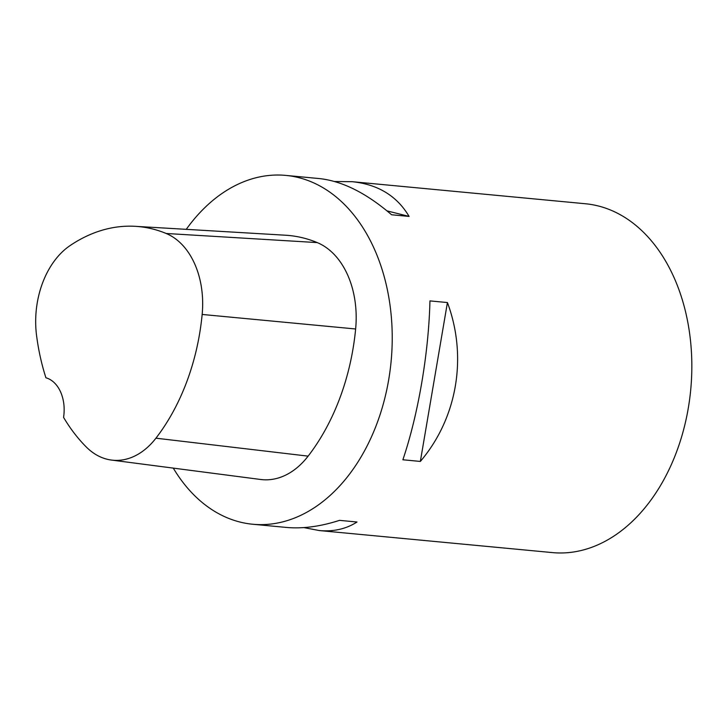 <?xml version="1.0" encoding="UTF-8"?>
<svg xmlns="http://www.w3.org/2000/svg" width="728" height="728" viewBox="0 0 728 728"><rect width="100%" height="100%" fill="white"/><g stroke="black" fill="none" stroke-linecap="round" stroke-linejoin="round"><path stroke-width="1.09" d="M186.259 229.338A175.202 122.368 95.4 0 1 205.642 206.852A175.202 122.368 95.4 0 1 285.795 175.403A175.202 122.368 95.4 0 1 391.118 361.352A175.202 122.368 95.4 0 1 252.798 524.251A175.202 122.368 95.4 0 1 173.291 468.122M334.598 181.518L352.188 181.691L585.403 203.749A175.202 122.368 95.4 0 1 690.726 389.689A175.202 122.368 95.4 0 1 552.406 552.597L319.192 530.539L303.867 527.591M420.347 461.434L402.875 459.778C418.263 414.35 428.683 353.244 429.948 300.901L447.429 302.548C467.676 356.929 457.257 418.045 420.347 461.434L447.429 302.548M352.188 181.691C378.032 184.393 396.997 195.978 409.081 216.425L391.6 214.769C366.375 193.075 342.26 181.008 319.274 178.569L285.795 175.403M252.798 524.251L286.277 527.418C302.584 528.91 320.329 526.553 339.521 520.356L357.002 522.012C346.128 528.992 333.533 531.84 319.192 530.539M135.353 226.326L285.567 235.226A196.223 137.046 95.4 0 1 317.235 242.588A84.093 58.731 95.4 0 1 355.637 328.983A196.223 137.046 95.4 0 1 308.126 456.137A84.093 58.731 95.4 0 1 260.679 479.488L111.466 460.069A78.815 55.046 95.4 0 1 86.368 447.083A190.945 133.361 95.4 0 1 63.563 417.381A35.044 24.47 95.4 0 0 45.919 377.777A190.945 133.361 95.4 0 1 36.555 335.426A78.815 55.046 95.4 0 1 70.125 245.554A190.945 133.361 95.4 0 1 135.353 226.326A190.945 133.361 95.4 0 1 166.175 233.479A78.815 55.046 95.4 0 1 202.157 314.451A190.945 133.361 95.4 0 1 155.929 438.183A78.815 55.046 95.4 0 1 111.466 460.069M409.081 216.425L387.005 210.874M166.175 233.479L317.235 242.588M202.157 314.451L355.637 328.983M155.929 438.183L308.126 456.137"/></g></svg>
